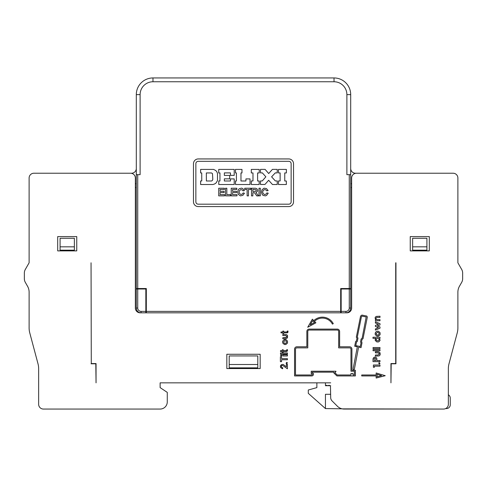 <?xml version="1.0" encoding="UTF-8"?>
<svg xmlns="http://www.w3.org/2000/svg" width="487" height="487" viewBox="0 0 487 487"><rect width="100%" height="100%" fill="white"/><g stroke="black" fill="none" stroke-linecap="round" stroke-linejoin="round"><path stroke-width="0.73" d="M378.07 354.993L379.324 353.933L378.472 352.917M378.442 352.892L375.398 352.844L375.398 351.76L378.241 351.76L379.744 352.344L380.17 354.749L379.075 355.936L375.398 356.1L375.398 355.017L378.192 354.993M330.685 382.849L160.126 382.849L160.126 387.615L167.272 392.382L167.272 401.909A7.147 7.147 0 0 1 160.126 409.056L43.404 409.056A4.767 4.767 0 0 1 38.643 404.289L38.643 368.671A19.054 19.054 0 0 0 37.998 363.765L29.756 332.858A19.054 19.054 0 0 1 29.117 327.946L29.117 292.157A11.913 11.913 0 0 0 27.546 286.253L25.294 282.308A7.147 7.147 0 0 1 24.35 278.765L24.35 273.03A7.147 7.147 0 0 1 25.294 269.481L29.117 262.797L29.117 177.992A4.767 4.767 0 0 1 33.877 173.232L130.589 173.232A4.767 4.767 0 0 1 135.356 177.992L135.356 308.052A4.767 4.767 0 0 0 140.116 312.818L346.884 312.818A4.767 4.767 0 0 0 351.644 308.052L351.644 177.992A4.767 4.767 0 0 1 356.411 173.232L453.123 173.232A4.767 4.767 0 0 1 457.883 177.992L457.883 262.797L461.706 269.481A7.147 7.147 0 0 1 462.65 273.03L462.65 278.765A7.147 7.147 0 0 1 461.706 282.308L459.454 286.253A11.913 11.913 0 0 0 457.883 292.157L457.883 327.946A19.054 19.054 0 0 1 457.244 332.858L449.002 363.765A19.054 19.054 0 0 0 448.357 368.671L448.357 404.289A4.767 4.767 0 0 1 443.596 409.056L344.157 409.056A9.527 9.527 0 0 1 337.424 406.261L332.079 400.923A4.767 4.767 0 0 1 330.685 397.55L330.448 385.71M91.051 262.797L91.288 363.795M91.051 363.795L95.811 363.795L96.049 382.849L96.049 363.558L91.288 363.558M395.949 262.797L395.949 363.795L391.189 363.795L390.951 382.849L390.951 363.558L395.712 363.558L395.712 262.797L395.949 363.795M385.235 375.702L376.165 378.034L376.165 375.94L361.725 375.94L361.725 374.984L376.165 374.984L376.165 372.981L385.235 375.702M353.483 370.266L353.197 368.482L357.342 346.762L354.688 346.239L355.65 341.49L356.429 340.93L356.977 338.276L356.326 337.156L360.587 316.045L361.884 315.077L366.766 316.045L367.35 317.031L363.022 338.696L361.975 339.555L361.543 341.825L362.024 342.726L361.05 347.645L358.584 347.158L354.457 368.793L353.818 370.266L355.388 370.266L355.388 375.94L336.907 375.94L333.857 372.981L333.857 372.171L312.179 372.171L312.179 372.981L313.47 373.535L313.47 374.223A1.717 1.717 0 0 1 311.753 375.94L294.556 375.94L294.556 349.118A2.332 2.332 0 0 1 296.887 346.781L306.847 346.781L306.847 331.44A2.332 2.332 0 0 1 309.178 329.109L337.29 329.109A2.332 2.332 0 0 1 339.622 331.44L339.622 346.781L349.581 346.781A2.332 2.332 0 0 1 351.912 349.118L351.912 370.266L353.483 370.266M333.278 323.654L332.438 324.105A11.378 11.378 0 0 0 314.474 321.335L315.899 322.802L307.723 327.246L312.374 319.186L313.805 320.653A12.333 12.333 0 0 1 333.278 323.654M57.697 250.884L57.697 236.591L76.757 236.591L76.757 250.884L57.697 250.884M429.303 250.884L429.303 236.591L410.243 236.591L410.243 250.884L429.303 250.884M260.174 368.556L226.826 368.556L226.826 354.268L260.174 354.268L260.174 368.556M282.113 367.74L282.813 367.788L282.563 368.793L280.561 367.539L280.463 365.968L281.48 364.617L283.063 364.367L286.405 366.79L286.405 364.367L287.409 364.367L287.409 368.793L282.734 365.451L281.943 365.493L281.255 366.401M281.261 366.407L282.076 367.715M280.39 361.671L280.39 356.746L281.565 356.746L281.565 358.663L287.409 358.663L287.409 359.747L281.565 359.747L281.565 361.671L280.39 361.671M287.409 354.81L287.409 355.979L282.813 355.979L282.813 354.81L287.409 354.81M280.682 355.607L280.689 354.993L281.815 354.974L281.565 355.979L280.658 355.577M280.475 354.049L280.475 352.959L287.409 352.959L287.409 354.049L280.475 354.049M283.209 352.174L282.283 352.174L282.283 351.535L280.475 351.535L280.475 350.658L282.283 350.658L282.283 349.776L283.209 349.776L283.209 350.658L286.234 350.652A0.895 0.895 0 0 0 286.472 350.622A0.377 0.377 0 0 0 286.648 350.463L286.685 349.776L287.452 349.648L287.397 351.017L286.733 351.504L283.209 351.523L283.209 352.174M287.488 350.317L287.397 351.017L287.507 350.317M284.615 339.536L286.155 339.731L287.5 341.253L287.324 343.323L285.638 344.498M282.612 342.775L282.898 340.815L284.585 339.555M282.898 343.323L284.767 344.522M285.607 344.522L284.067 344.321M285.607 335.567L282.813 335.543L282.813 334.459L286.49 334.624L287.586 335.811L287.153 338.13L285.656 338.8L282.813 338.8L282.813 337.716L286.319 337.381L286.74 336.633L285.887 335.616M285.857 335.592L285.485 335.567M285.699 332.834L287.312 332.816L288.036 331.647L287.263 332.834L283.738 332.852L283.738 333.504L282.813 333.504L282.813 332.864L281.005 332.864L281.005 331.988L282.813 331.988L282.813 331.105L283.738 331.105L283.738 331.988L286.764 331.982A0.895 0.895 0 0 0 287.001 331.951A0.377 0.377 0 0 0 287.178 331.799L287.214 331.105L287.981 330.983L287.214 331.105M287.36 332.804L287.927 332.347L288.012 331.428M379.994 366.175L374.4 366.175L374.4 367.259L373.395 367.259L373.395 365.007L379.994 365.007L379.994 366.175M379.994 363.57L379.324 363.99L378.655 363.15L379.324 362.651L379.994 363.57M375.605 357.172L376.652 358.042L376.987 360.544L379.994 360.544L379.994 361.628L372.981 361.628L373.054 358.724L374.333 357.19M374.363 357.166L375.605 357.166M373.06 350.737L373.06 349.654L379.994 349.654L379.994 350.737L373.06 350.737M373.06 348.631L373.06 347.548L379.994 347.548L379.994 348.631L373.06 348.631M375.203 340.2L375.818 338.325L372.981 338.325L372.981 337.241L379.994 337.241L379.994 338.325L379.489 338.325L380.073 340.328L379.16 341.582L378.156 342.002L376.652 341.831L375.221 340.23M377.2 331.184L378.74 331.379L380.085 332.895L379.909 334.971L378.222 336.146M375.154 333.966L375.818 331.964L377.169 331.203M375.197 334.417L375.173 333.966M378.192 336.164L376.652 335.969L375.221 334.453M375.398 330.107L375.398 328.938L378.49 327.599L375.398 326.43L375.398 325.432L378.49 324.263L375.398 323.009L375.398 321.755L379.994 323.678L379.994 324.932L377.236 325.931L379.994 326.935L379.994 328.189L375.398 330.107M376.975 319.63L379.994 319.649L379.994 320.738L375.398 320.738L375.398 319.649L375.903 319.649L375.093 318.2L375.398 317.061L376.317 316.398L379.994 316.227L379.994 317.396L376.737 317.396L376.153 317.816L375.982 318.815L376.749 319.582M286.07 363.265L286.74 362.352L287.409 362.852L286.74 363.686L286.07 363.265M325.444 382.849L325.444 385.71L330.685 385.71M342.081 408.824L325.444 408.575L325.444 394.287L330.685 394.287M443.596 409.056L342.282 408.867M109.149 173.232L131.545 173.232A4.767 4.767 0 0 0 136.305 168.465A4.767 4.767 0 0 1 131.545 173.232A4.767 4.767 0 0 0 136.305 168.465M135.356 298.525L135.356 187.519L135.356 298.525L135.356 187.519L136.305 187.519M351.644 189.906L351.644 187.519L351.644 189.906L351.644 187.519L350.695 187.519M377.851 173.232L355.455 173.232A4.767 4.767 0 0 1 350.695 168.465M229.207 355.936L257.793 355.936L257.793 367.843L229.207 367.843L229.207 355.936M462.638 279.203L462.565 279.861M457.427 332.11L457.64 330.99M457.792 329.839L457.829 329.401M457.859 328.932L457.877 328.445M461.706 282.308L459.521 286.137M27.479 286.137L25.294 282.308M412.629 238.259L426.916 238.259L426.916 250.172L412.629 250.172L412.629 238.259M426.916 246.836L412.629 246.836M167.272 392.382L167.272 401.909M155.365 409.056L160.126 409.056M29.61 332.28L29.415 331.33L29.61 332.28M29.409 331.3L29.36 330.99L29.409 331.3M29.208 329.845L29.171 329.401L29.208 329.845M29.141 328.938L29.123 328.451L29.141 328.938M27.948 287.026L27.546 286.253M24.356 278.99L24.496 280.202L24.356 278.99M28.429 288.176L28.544 288.523A11.913 11.913 0 0 1 29.117 292.157M27.729 286.587L27.942 287.007M326.637 385.235L327.599 385.71L326.637 385.235L325.681 385.71M316.867 382.849L316.867 387.615L308.289 389.996L308.289 393.332L325.444 408.575M448.357 394.793A3.811 3.811 0 0 1 450.262 398.098L450.262 404.764A3.811 3.811 0 0 1 446.451 408.575L445.672 408.575M74.371 238.259L60.084 238.259L60.084 250.172L74.371 250.172L74.371 238.259M74.371 246.836L60.084 246.836M458.571 288.182L458.456 288.523M257.793 364.507L229.207 364.507M350.695 288.998L349.264 288.998L349.264 308.052L350.695 308.052L350.695 94.618A16.674 16.674 0 0 0 334.021 77.944L152.979 77.944A16.674 16.674 0 0 0 136.305 94.618L136.305 308.052L137.736 308.052A3.336 3.336 0 0 0 141.072 311.388L145.838 311.388L145.838 288.998L136.305 288.998M345.453 288.523L345.453 288.998M349.264 288.998L341.162 288.998L341.162 312.818M345.928 312.818A4.767 4.767 0 0 0 350.695 308.052A4.767 4.767 0 0 1 345.928 312.818L345.928 311.388A3.336 3.336 0 0 0 349.264 308.052M350.695 288.523L340.687 288.523L340.687 312.818M146.313 312.818L146.313 288.523L136.305 288.523M141.547 288.523L141.547 288.998M145.838 312.818L145.838 311.388M141.072 311.388L141.072 312.818A4.767 4.767 0 0 1 136.305 308.052M136.305 174.656L140.116 174.656L140.116 94.618A12.863 12.863 0 0 1 152.979 81.755L334.021 81.755A12.863 12.863 0 0 1 346.884 94.618L350.695 94.618M350.695 174.656L346.884 174.656L346.884 94.618M193.479 163.699A4.767 4.767 0 0 1 198.239 158.939L288.761 158.939A4.767 4.767 0 0 1 293.521 163.699L293.521 201.813A4.767 4.767 0 0 1 288.761 206.579L198.239 206.579A4.767 4.767 0 0 1 193.479 201.813L193.479 163.699M198.239 161.319A2.38 2.38 0 0 0 195.859 163.699L195.859 201.813A2.38 2.38 0 0 0 198.239 204.193L288.761 204.193A2.38 2.38 0 0 0 291.141 201.813L291.141 163.699A2.38 2.38 0 0 0 288.761 161.319L198.239 161.319M261.416 192.164L262.049 189.753L264.021 188.207L266.474 188.591L268.13 190.569L266.797 190.855L265.725 189.772L264.264 189.65L263.059 190.667L262.639 192.237L263.284 193.747L264.593 194.55L266.024 194.143L266.937 192.907L268.227 193.193L266.712 195.299L265.537 195.877L263.12 195.415L262.201 194.526L261.416 192.164M258.981 188.238L260.32 188.238L260.32 195.859L258.981 195.811L258.981 188.238M241.589 188.116L242.788 188.609L244.407 190.618L243.116 190.904L242.094 189.827L240.675 189.674L239.476 190.636L239.032 192.164L239.634 193.643L240.888 194.459L242.295 194.094L243.214 192.907L244.456 193.236L242.897 195.317L240.468 195.896L238.411 194.465L237.668 192.091L238.344 189.693L239.208 188.761L241.589 188.116M231.209 195.859L231.209 188.238L236.828 188.238L236.828 189.473L232.543 189.473L232.543 191.33L236.591 191.33L236.591 192.572L232.543 192.572L232.543 194.617L237.023 194.617L237.023 195.859L231.209 195.859M230.448 195.859L225.493 195.859L225.493 188.238L226.826 188.238L226.826 194.617L230.448 194.617L230.448 195.859M218.724 195.859L218.724 188.238L224.349 188.238L224.349 189.473L220.063 189.473L220.063 191.33L224.111 191.33L224.111 192.572L220.063 192.572L220.063 194.617L224.537 194.617L224.537 195.859L218.724 195.859M278.467 172.946L278.467 169.415L286.374 169.415L286.374 172.946L284.755 172.946L284.755 180.994L286.332 180.994L286.332 184.518L278.467 184.518L278.467 180.945L280.135 180.945L280.135 172.946L278.467 172.946M262.365 172.897L260.508 172.897L260.508 169.373L265.08 169.373L268.702 173.536L272.416 169.373L277.231 169.373L277.231 172.897L275.277 172.897L271.6 176.83L275.374 180.945L277.231 180.945L277.231 184.518L272.464 184.518L268.647 180.263L264.94 184.47L260.46 184.47L260.46 180.945L262.274 180.945L265.859 176.805L262.365 172.897M251.316 169.415L259.224 169.415L259.224 172.946L257.605 172.946L257.605 180.994L259.175 180.994L259.175 184.518L251.316 184.518L251.316 180.945L252.978 180.945L252.978 172.946L251.316 172.946L251.316 169.415M241.978 169.415L241.978 172.946L240.974 172.946L240.974 180.994L245.929 180.994L245.929 178.899L250.026 178.899L250.026 184.518L235.495 184.518L235.495 180.994L236.402 180.994L236.402 172.946L235.495 172.946L235.446 169.415L241.978 169.415M218.724 169.415L234.21 169.415L234.21 175.375L230.448 175.375L230.448 172.897L224.349 172.897L224.349 175.423L229.681 175.423L229.681 178.851L224.349 178.851L224.349 180.994L230.448 180.994L230.448 178.899L234.21 178.899L234.21 184.518L218.773 184.518L218.773 180.994L219.966 180.994L219.966 172.946L218.724 172.946L218.724 169.415M200.626 180.945L200.626 184.518L212.916 184.518L214.59 183.983L216.118 182.929L217.488 180.567L217.488 173.512L216.946 171.978L215.899 170.633L213.629 169.415L200.626 169.415L200.626 172.946L201.721 172.946L201.764 180.945L200.626 180.945M250.884 188.238L250.884 189.473L248.455 189.473L248.455 195.908L247.122 195.859L247.122 189.473L244.736 189.473L244.736 188.238L250.884 188.238M251.505 188.238L251.505 195.908L252.838 195.908L252.838 192.669L254.604 192.809L256.795 195.908L258.457 195.908L255.979 192.475L257.282 191.549L257.696 190.38L256.917 188.725L255.505 188.238L251.505 188.238M206.342 172.946L211.486 172.946L212.466 173.603L212.819 179.374L212.289 180.543L211.535 180.994L206.385 180.994L206.342 172.946M252.838 189.425L255.912 189.687L256.314 190.234L256.065 190.983L255.078 191.446L252.838 191.476L252.838 189.425M381.65 375.623L377.115 374.266L377.115 376.792L381.65 375.623M309.178 330.058L337.29 330.058L309.178 330.058A1.382 1.382 0 0 0 307.796 331.44L307.796 347.876L296.887 347.876A1.382 1.382 0 0 0 295.506 349.258L295.506 374.984L311.656 374.984A0.761 0.761 0 0 0 312.417 374.223L311.23 373.602L311.23 371.222L335.908 371.222L335.908 371.745L334.812 372.628L337.241 374.984L350.963 374.984L350.963 373.505L353.008 373.505L353.008 374.984L354.39 374.984L354.39 371.222L350.963 371.222L350.963 349.258A1.382 1.382 0 0 0 349.581 347.876L338.672 347.876L338.672 331.44A1.382 1.382 0 0 0 337.29 330.058M357.982 338.112L357.294 341.484L356.508 342.051L355.784 345.63L360.301 346.525L361.025 342.878L360.538 341.977L361.098 339.037L362.145 338.179L366.194 316.952L362.06 316.13L361.451 316.587L357.336 336.992L357.982 338.112M312.611 320.683L310.237 324.792L314.48 322.491L312.611 320.683M282.734 365.451L282.192 365.475M281.249 366.547L281.565 365.786M282.302 367.764L282.813 367.788M280.439 366.315L280.81 365.201M286.234 350.652L283.209 350.658M286.703 350.031L286.648 350.463M287.482 350.098L287.446 349.654L286.685 349.776M285.169 351.504L286.831 351.474M286.782 351.48L287.397 351.017L286.782 351.48M287.488 341.235L287.324 340.815M287.573 342.318L287.324 343.323M285.431 344.522L286.155 344.321M282.563 341.819L282.898 340.815M284.767 339.53L284.067 339.731M285.431 339.53L286.155 339.731M286.49 341.984L286.155 342.988L285.236 343.487L283.982 342.988L283.647 341.984L284.737 340.65L286.07 340.985L286.49 341.984M282.813 337.716L285.607 337.692M285.485 335.543L282.813 335.543M287.61 336.152L287.153 335.044M287.61 337.101L287.153 338.13M286.764 331.982L283.738 331.988M287.233 331.361L287.178 331.799M287.927 332.347L288.036 331.647L287.312 332.816L287.927 332.347M372.981 359.376L373.31 358.042M374.564 357.172L373.815 357.537M375.398 357.172L376.238 357.622M376.901 358.706L376.652 358.042M375.568 358.456L374.984 358.207L374.229 358.706L374.15 360.544L375.903 360.544L375.568 358.456M375.398 355.017L378.07 355.017M378.192 352.868L375.398 352.844M380.195 353.452L379.744 352.344M380.195 354.402L379.744 355.431M375.203 340.048L375.398 340.748M375.203 339.439L375.398 338.745M378.49 340.663L379.16 339.743L378.576 338.495L377.407 338.325L376.402 338.83L376.317 340.249L377.322 340.833L378.49 340.663M378.015 336.17L378.74 335.969M377.352 336.17L376.652 335.969M375.203 334.271L375.483 334.971M375.148 333.467L375.483 332.463M377.352 331.178L376.652 331.379M378.015 331.178L378.74 331.379M380.073 332.883L379.909 332.463M380.158 333.966L379.909 334.971M377.821 335.135L378.74 334.636L379.075 333.632L378.655 332.627L377.322 332.298L376.238 333.632L376.567 334.636L377.821 335.135M375.112 317.828L375.398 317.061M377.072 319.649L379.994 319.649M341.162 311.388L345.928 311.388M340.687 311.388L146.313 311.388M136.305 183.709L135.356 183.709M136.305 94.618L140.116 94.618M152.979 81.755L152.979 77.944M334.021 77.944L334.021 81.755M349.264 174.656L349.264 288.523M137.736 288.523L137.736 174.656M137.736 288.998L137.736 308.052M351.644 183.709L350.695 183.709M329.979 385.71L329.017 385.235L328.055 385.71"/></g></svg>
